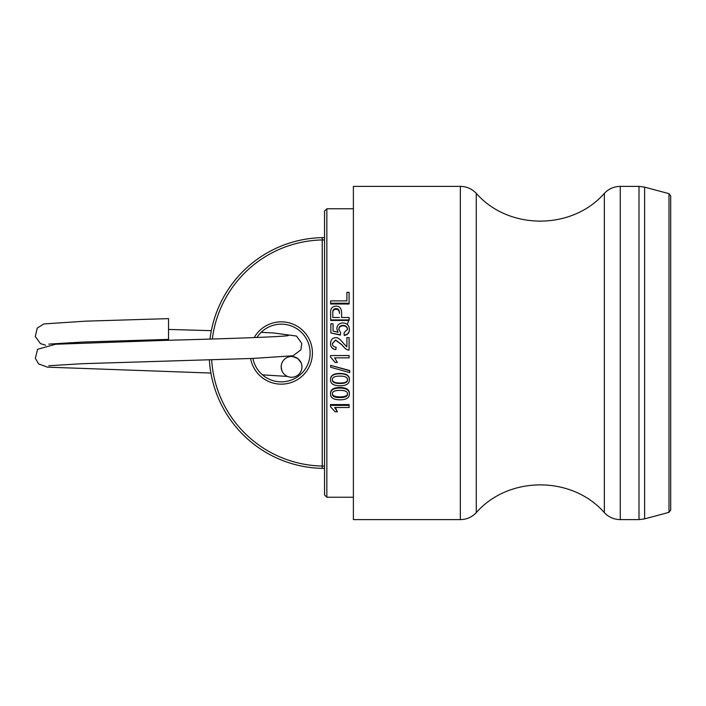 <?xml version="1.0" encoding="UTF-8"?>
<svg xmlns="http://www.w3.org/2000/svg" width="706" height="706" viewBox="0 0 706 706"><rect width="100%" height="100%" fill="white"/><g stroke="black" fill="none" stroke-linecap="round" stroke-linejoin="round"><path stroke-width="1.06" d="M347.299 324.495L349.346 318.75M346.893 300.888L346.893 292.346L349.091 292.346L349.091 304.004L330.629 304.004L330.629 300.888L346.893 300.888L346.893 293.299M349.091 319.933L349.091 320.453L330.629 320.453L330.629 313.076C330.276 308.787 332.058 306.483 335.959 306.166C339.551 306.042 341.439 308.275 341.607 312.873L341.607 317.515L349.091 317.515L349.091 319.933L330.629 319.933M341.607 313.508L341.607 317.515M349.091 350.008C347.255 350.282 344.872 348.535 341.916 344.766L335.624 339.992L332.394 343.531C332.394 345.781 333.647 346.999 336.144 347.202L335.871 349.558C332.358 349.091 330.576 347.061 330.523 343.487C330.823 339.701 332.535 337.759 335.668 337.653C337.636 337.23 340.46 339.383 344.14 344.113L346.893 346.805L346.893 337.609L349.091 337.609L349.091 350.052C347.255 350.326 344.872 348.605 341.916 344.899L335.624 340.204L332.394 343.61M336.144 347.202L335.871 349.62C332.358 349.152 330.576 347.158 330.523 343.628L330.523 343.487M346.893 346.805L346.893 337.847M330.629 365.373L349.708 370.5L349.708 372.618L330.629 367.217L330.629 365.373L349.708 370.782M330.523 379.81L330.523 379.387C330.523 375.433 333.673 373.448 339.974 373.448C346.302 373.518 349.444 375.504 349.408 379.387L349.408 379.81C349.408 383.799 346.267 385.794 339.974 385.785C333.638 385.723 330.487 383.737 330.523 379.81C330.523 375.786 333.673 373.774 339.974 373.774C346.302 373.845 349.444 375.866 349.408 379.81M330.523 393.983L330.523 393.339C330.523 389.465 333.673 387.523 339.974 387.515C346.302 387.594 349.444 389.535 349.408 393.339L349.408 393.983C349.408 397.875 346.267 399.817 339.974 399.808C333.638 399.746 330.487 397.805 330.523 393.983C330.523 390.047 333.673 388.079 339.974 388.071C346.302 388.15 349.444 390.118 349.408 393.983M330.523 405.385L330.523 404.564L349.091 404.564L349.091 407.521L334.644 407.521L337.38 411.792L335.182 411.792L330.523 406.78L330.523 405.385L349.091 405.385M335.412 407.521L337.38 411.792M330.523 355.559L349.091 355.524L349.091 357.863L334.644 357.863L337.38 362.487L335.182 362.487L330.523 357.051L330.523 355.559L349.091 355.559M334.644 357.783L337.38 362.487M337.98 332.491L336.833 328.652C337.018 325.201 339.004 323.295 342.807 322.924C346.84 323.136 349.046 325.237 349.408 329.217C349.382 332.579 347.661 334.573 344.246 335.191L344.06 332.791L347.537 329.217C347.308 326.772 345.799 325.484 343.028 325.351C340.336 325.501 338.942 326.807 338.845 329.261L340.619 332.641L340.363 334.794L330.858 332.976L330.858 323.798L333.055 323.798L333.055 331.158L337.98 332.164L336.833 328.652M349.408 329.217L349.408 329.587C349.382 332.905 347.661 334.865 344.246 335.465L344.06 332.791M347.537 329.587C347.308 327.187 345.799 325.916 343.028 325.784C340.336 325.934 338.942 327.222 338.845 329.64M340.619 332.641L340.363 335.085L330.858 332.976M333.055 324.257L333.055 331.158M347.537 393.983C347.714 396.375 345.19 397.575 339.974 397.575C334.794 397.566 332.27 396.384 332.394 394.01C332.208 391.583 334.732 390.365 339.974 390.365C345.172 390.383 347.696 391.592 347.537 393.983M332.394 393.366C332.27 395.704 334.794 396.869 339.974 396.869C345.19 396.869 347.714 395.695 347.537 393.339M347.537 379.81C347.714 382.264 345.19 383.49 339.974 383.49C334.794 383.49 332.27 382.273 332.394 379.846C332.208 377.357 334.732 376.104 339.974 376.113C345.172 376.13 347.696 377.366 347.537 379.81M332.394 379.422C332.27 381.814 334.794 383.005 339.974 383.014C345.19 383.014 347.714 381.805 347.537 379.387M339.418 317.515L332.8 317.515L332.8 312.908C332.57 310.093 333.647 308.663 336.038 308.61C338.289 308.601 339.418 310.022 339.418 312.855L339.418 313.49C339.418 310.693 338.289 309.299 336.038 309.307C333.647 309.36 332.57 310.772 332.8 313.543L332.8 317.515M349.091 303.218L330.629 303.218M323.983 468.387L323.41 468.378M322.183 237.64L322.236 239.943L324.539 239.943L324.539 237.613L322.183 237.64A115.387 115.387 0 0 0 210 339.074A115.387 115.387 0 0 1 322.183 237.64L323.233 237.622M324.539 468.387L322.183 468.36A115.387 115.387 0 0 1 209.355 359.857A115.387 115.387 0 0 0 322.183 468.36L324.539 468.387L322.183 468.36L322.236 466.057A113.075 113.075 0 0 1 211.668 359.795M324.539 466.057L324.539 239.943L324.539 466.057L322.236 466.057L322.236 239.943A113.075 113.075 0 0 0 212.329 339.004M256.949 337.494A28.849 28.849 0 0 1 302.733 333.726A28.849 28.849 0 0 1 294.093 378.84A28.849 28.849 0 0 1 252.942 358.427A28.849 28.849 0 0 0 294.093 378.84A28.849 28.849 0 0 0 302.733 333.726A28.849 28.849 0 0 0 256.949 337.494M326.852 208.764L324.539 211.076L324.539 494.924L326.852 497.236L326.852 208.764L353.388 208.764M670.7 353L670.7 195.88L668.988 193.656L668.988 512.344L670.7 510.12L670.7 353M460.347 186.384L353.388 186.384L353.388 519.616L460.347 519.616C466.631 519.51 471.935 517.189 476.276 512.653L476.276 193.347C471.935 188.811 466.631 186.49 460.347 186.384L460.347 519.616M168.531 318.627L168.531 339.401L168.531 318.627L85.541 321.168L43.922 323.93L37.25 328.052L35.3 336.471L40.418 343.575L45.563 345.234M291.56 356.495A10.387 10.387 0 0 0 281.173 366.952A10.387 10.387 0 0 0 291.56 377.26A10.387 10.387 0 0 0 301.947 366.943A10.387 10.387 0 0 0 291.56 356.495M339.974 396.869L339.974 397.575M339.974 387.515L339.974 388.071M339.974 383.014L339.974 383.49M336.038 309.307L336.038 308.61M250.612 358.516A31.152 31.152 0 0 0 295.373 380.781A31.152 31.152 0 0 0 303.809 331.493A31.152 31.152 0 0 0 254.186 337.6M668.988 512.344L644.613 518.875L644.613 187.125L668.988 193.656M620.274 186.384C613.999 186.49 608.696 188.811 604.354 193.347L604.354 512.653C608.696 517.189 613.999 519.51 620.274 519.616L620.274 186.384L639.001 186.384L639.001 519.616L644.613 518.875M326.852 497.236L353.388 497.236M639.001 186.384L644.613 187.125M620.274 519.616L639.001 519.616M604.354 512.653C572.037 475.641 508.602 475.632 476.276 512.653M604.354 193.347C572.037 230.359 508.602 230.368 476.276 193.347M168.531 339.392L83.114 342.039L48.767 344.113M168.531 329.437L211.332 330.664M281.173 366.952L281.941 370.8M287.519 376.439L262.42 374.842M210.909 373.05L47.496 367.155L38.645 363.917L35.344 358.286L37.568 349.311L55.571 344.246L167.843 340.274M301.215 363.043L297.906 358.604L291.525 356.062M48.829 365.734L82.223 363.705L253.472 358.41L293.131 355.745L300.88 349.823L301.762 343.407L296.52 336.056L273.637 332.958L261.114 332.367M288.383 335.535C285.515 336.683 229.273 338.677 167.71 340.283"/></g></svg>
